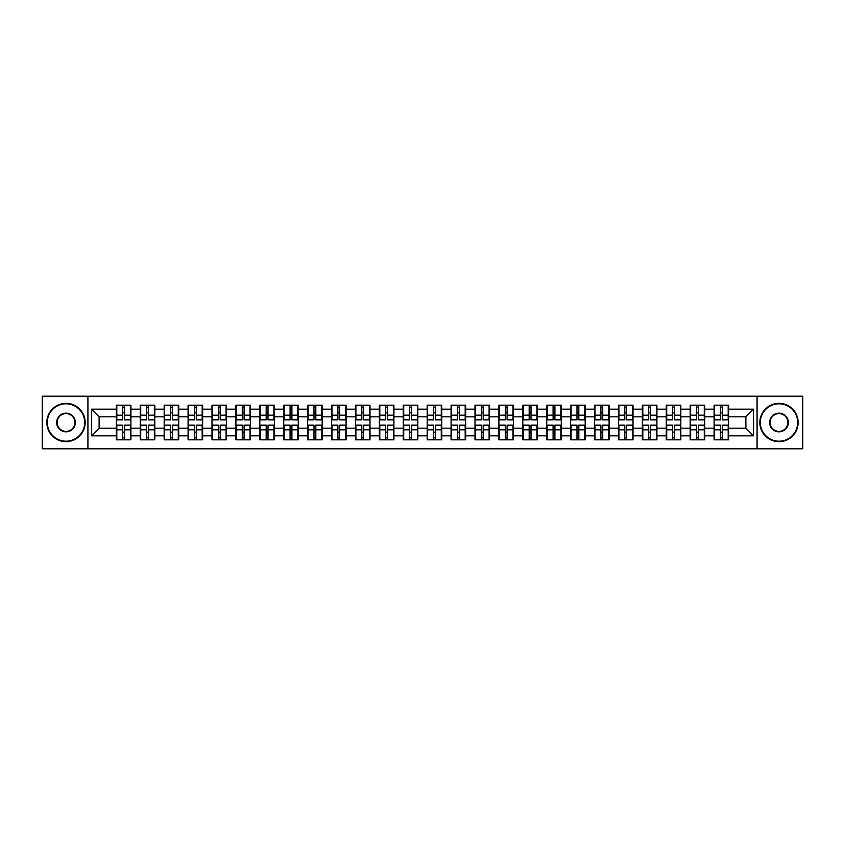 <?xml version="1.0" encoding="UTF-8"?>
<svg xmlns="http://www.w3.org/2000/svg" width="845" height="845" viewBox="0 0 845 845"><rect width="100%" height="100%" fill="white"/><g stroke="black" fill="none" stroke-linecap="round" stroke-linejoin="round"><path stroke-width="1.27" d="M757.078 448.79L802.75 448.79L802.75 396.21L757.078 396.21L757.078 448.79L87.922 448.79L87.922 396.21L42.25 396.21L42.25 448.79L87.922 448.79M757.078 396.21L87.922 396.21M745.892 428.172L745.892 416.828L728.644 416.828L728.644 428.172L745.892 428.172L753.55 435.83L753.55 409.17L728.644 409.17L728.644 405.178L714.088 405.178L714.088 416.828L704.741 416.828L704.741 428.172L714.088 428.172L714.088 416.828M753.55 435.83L728.644 435.83L728.644 439.822L714.088 439.822L714.088 435.83L704.741 435.83L704.741 439.822L690.175 439.822L690.175 435.83L680.827 435.83L680.827 439.822L666.272 439.822L666.272 435.83L656.914 435.83L656.914 439.822L642.358 439.822L642.358 435.83L633.011 435.83L633.011 439.822L618.445 439.822L618.445 435.83L609.097 435.83L609.097 439.822L594.542 439.822L594.542 435.83L585.194 435.83L585.194 439.822L570.628 439.822L570.628 435.83L561.281 435.83L561.281 439.822L546.726 439.822L546.726 435.83L537.367 435.83L537.367 439.822L522.812 439.822L522.812 435.83L513.464 435.83L513.464 439.822L498.899 439.822L498.899 435.83L489.551 435.83L489.551 439.822L474.996 439.822L474.996 435.83L465.648 435.83L465.648 439.822L451.082 439.822L451.082 435.83L441.734 435.83L441.734 439.822L427.179 439.822L427.179 435.83L417.821 435.83L417.821 439.822L403.266 439.822L403.266 435.83L393.918 435.83L393.918 439.822L379.352 439.822L379.352 435.83L370.004 435.83L370.004 439.822L355.449 439.822L355.449 435.83L346.101 435.83L346.101 439.822L331.536 439.822L331.536 435.83L322.188 435.83L322.188 439.822L307.633 439.822L307.633 435.83L298.274 435.83L298.274 439.822L283.719 439.822L283.719 435.83L274.371 435.83L274.371 439.822L259.806 439.822L259.806 435.83L250.458 435.83L250.458 439.822L235.903 439.822L235.903 435.83L226.555 435.83L226.555 439.822L211.989 439.822L211.989 435.83L202.642 435.83L202.642 439.822L188.086 439.822L188.086 435.83L178.728 435.83L178.728 439.822L164.173 439.822L164.173 435.83L154.825 435.83L154.825 439.822L140.259 439.822L140.259 435.83L130.912 435.83L130.912 439.822L116.356 439.822L116.356 435.83L91.45 435.83L91.45 409.17L116.356 409.17L116.356 416.828L99.108 416.828L99.108 428.172L116.356 428.172L116.356 416.828M714.088 409.17L704.741 409.17L704.741 405.178L690.175 405.178L690.175 409.17L680.827 409.17L680.827 405.178L666.272 405.178L666.272 409.17L656.914 409.17L656.914 405.178L642.358 405.178L642.358 409.17L633.011 409.17L633.011 405.178L618.445 405.178L618.445 409.17L609.097 409.17L609.097 405.178L594.542 405.178L594.542 409.17L585.194 409.17L585.194 405.178L570.628 405.178L570.628 409.17L561.281 409.17L561.281 405.178L546.726 405.178L546.726 409.17L537.367 409.17L537.367 405.178L522.812 405.178L522.812 409.17L513.464 409.17L513.464 405.178L498.899 405.178L498.899 409.17L489.551 409.17L489.551 405.178L474.996 405.178L474.996 409.17L465.648 409.17L465.648 405.178L451.082 405.178L451.082 409.17L441.734 409.17L441.734 405.178L427.179 405.178L427.179 409.17L417.821 409.17L417.821 405.178L403.266 405.178L403.266 409.17L393.918 409.17L393.918 405.178L379.352 405.178L379.352 409.17L370.004 409.17L370.004 405.178L355.449 405.178L355.449 409.17L346.101 409.17L346.101 405.178L331.536 405.178L331.536 409.17L322.188 409.17L322.188 405.178L307.633 405.178L307.633 409.17L298.274 409.17L298.274 405.178L283.719 405.178L283.719 409.17L274.371 409.17L274.371 405.178L259.806 405.178L259.806 409.17L250.458 409.17L250.458 405.178L235.903 405.178L235.903 409.17L226.555 409.17L226.555 405.178L211.989 405.178L211.989 409.17L202.642 409.17L202.642 405.178L188.086 405.178L188.086 409.17L178.728 409.17L178.728 405.178L164.173 405.178L164.173 409.17L154.825 409.17L154.825 405.178L140.259 405.178L140.259 409.17L130.912 409.17L130.912 405.178L116.356 405.178L116.356 409.17M714.088 428.172L714.088 435.83M704.741 428.172L704.741 435.83M704.741 409.17L704.741 416.828M680.827 428.172L690.175 428.172L690.175 416.828L680.827 416.828L680.827 435.83M690.175 428.172L690.175 435.83M690.175 409.17L690.175 416.828M680.827 409.17L680.827 416.828M656.914 428.172L666.272 428.172L666.272 416.828L656.914 416.828L656.914 435.83M666.272 428.172L666.272 435.83M666.272 409.17L666.272 416.828M656.914 409.17L656.914 416.828M633.011 428.172L642.358 428.172L642.358 416.828L633.011 416.828L633.011 435.83M642.358 428.172L642.358 435.83M642.358 409.17L642.358 416.828M633.011 409.17L633.011 416.828M609.097 428.172L618.445 428.172L618.445 416.828L609.097 416.828L609.097 435.83M618.445 428.172L618.445 435.83M618.445 409.17L618.445 416.828M609.097 409.17L609.097 416.828M585.194 428.172L594.542 428.172L594.542 416.828L585.194 416.828L585.194 435.83M594.542 428.172L594.542 435.83M594.542 409.17L594.542 416.828M585.194 409.17L585.194 416.828M561.281 428.172L570.628 428.172L570.628 416.828L561.281 416.828L561.281 435.83M570.628 428.172L570.628 435.83M570.628 409.17L570.628 416.828M561.281 409.17L561.281 416.828M537.367 428.172L546.726 428.172L546.726 416.828L537.367 416.828L537.367 435.83M546.726 428.172L546.726 435.83M546.726 409.17L546.726 416.828M537.367 409.17L537.367 416.828M513.464 428.172L522.812 428.172L522.812 416.828L513.464 416.828L513.464 435.83M522.812 428.172L522.812 435.83M522.812 409.17L522.812 416.828M513.464 409.17L513.464 416.828M489.551 428.172L498.899 428.172L498.899 416.828L489.551 416.828L489.551 435.83M498.899 428.172L498.899 435.83M498.899 409.17L498.899 416.828M489.551 409.17L489.551 416.828M465.648 428.172L474.996 428.172L474.996 416.828L465.648 416.828L465.648 435.83M474.996 428.172L474.996 435.83M474.996 409.17L474.996 416.828M465.648 409.17L465.648 416.828M441.734 428.172L451.082 428.172L451.082 416.828L441.734 416.828L441.734 435.83M451.082 428.172L451.082 435.83M451.082 409.17L451.082 416.828M441.734 409.17L441.734 416.828M417.821 428.172L427.179 428.172L427.179 416.828L417.821 416.828L417.821 435.83M427.179 428.172L427.179 435.83M427.179 409.17L427.179 416.828M417.821 409.17L417.821 416.828M393.918 428.172L403.266 428.172L403.266 416.828L393.918 416.828L393.918 435.83M403.266 428.172L403.266 435.83M403.266 409.17L403.266 416.828M393.918 409.17L393.918 416.828M370.004 428.172L379.352 428.172L379.352 416.828L370.004 416.828L370.004 435.83M379.352 428.172L379.352 435.83M379.352 409.17L379.352 416.828M370.004 409.17L370.004 416.828M346.101 428.172L355.449 428.172L355.449 416.828L346.101 416.828L346.101 435.83M355.449 428.172L355.449 435.83M355.449 409.17L355.449 416.828M346.101 409.17L346.101 416.828M322.188 428.172L331.536 428.172L331.536 416.828L322.188 416.828L322.188 435.83M331.536 428.172L331.536 435.83M331.536 409.17L331.536 416.828M322.188 409.17L322.188 416.828M298.274 428.172L307.633 428.172L307.633 416.828L298.274 416.828L298.274 435.83M307.633 428.172L307.633 435.83M307.633 409.17L307.633 416.828M298.274 409.17L298.274 416.828M274.371 428.172L283.719 428.172L283.719 416.828L274.371 416.828L274.371 435.83M283.719 428.172L283.719 435.83M283.719 409.17L283.719 416.828M274.371 409.17L274.371 416.828M250.458 428.172L259.806 428.172L259.806 416.828L250.458 416.828L250.458 435.83M259.806 428.172L259.806 435.83M259.806 409.17L259.806 416.828M250.458 409.17L250.458 416.828M226.555 428.172L235.903 428.172L235.903 416.828L226.555 416.828L226.555 435.83M235.903 428.172L235.903 435.83M235.903 409.17L235.903 416.828M226.555 409.17L226.555 416.828M202.642 428.172L211.989 428.172L211.989 416.828L202.642 416.828L202.642 435.83M211.989 428.172L211.989 435.83M211.989 409.17L211.989 416.828M202.642 409.17L202.642 416.828M178.728 428.172L188.086 428.172L188.086 416.828L178.728 416.828L178.728 435.83M188.086 428.172L188.086 435.83M188.086 409.17L188.086 416.828M178.728 409.17L178.728 416.828M154.825 428.172L164.173 428.172L164.173 416.828L154.825 416.828L154.825 435.83M164.173 428.172L164.173 435.83M164.173 409.17L164.173 416.828M154.825 409.17L154.825 416.828M130.912 428.172L140.259 428.172L140.259 416.828L130.912 416.828L130.912 435.83M140.259 428.172L140.259 435.83M140.259 409.17L140.259 416.828M130.912 409.17L130.912 416.828M116.356 428.172L116.356 435.83M99.108 428.172L91.45 435.83M91.45 409.17L99.108 416.828M728.644 428.172L728.644 435.83M728.644 409.17L728.644 416.828M753.55 409.17L745.892 416.828M130.457 405.178L130.457 419.891L124.553 419.891L124.553 405.178M122.715 405.178L122.715 419.891L116.811 419.891L116.811 405.178M122.715 407.174L124.553 407.174M124.553 412.846L122.715 412.846M116.811 439.822L116.811 425.109L122.715 425.109L122.715 439.822M124.553 439.822L124.553 425.109L130.457 425.109L130.457 439.822M124.553 437.826L122.715 437.826M122.715 432.154L124.553 432.154M66.005 441.196A18.696 18.696 0 0 0 84.701 422.5A18.696 18.696 0 0 0 66.005 403.804A18.696 18.696 0 0 0 47.309 422.5A18.696 18.696 0 0 0 66.005 441.196M66.005 403.34A19.16 19.16 0 0 1 85.165 422.5A19.16 19.16 0 0 1 66.005 441.66A19.16 19.16 0 0 1 46.845 422.5A19.16 19.16 0 0 1 66.005 403.34M66.005 431.848A9.348 9.348 0 0 1 56.657 422.5A9.348 9.348 0 0 1 66.005 413.152A9.348 9.348 0 0 1 75.353 422.5A9.348 9.348 0 0 1 66.005 431.848M66.005 413.606A8.894 8.894 0 0 0 57.111 422.5A8.894 8.894 0 0 0 66.005 431.394A8.894 8.894 0 0 0 74.899 422.5A8.894 8.894 0 0 0 66.005 413.606M778.995 441.196A18.696 18.696 0 0 0 797.691 422.5A18.696 18.696 0 0 0 778.995 403.804A18.696 18.696 0 0 0 760.299 422.5A18.696 18.696 0 0 0 778.995 441.196M778.995 403.34A19.16 19.16 0 0 1 798.155 422.5A19.16 19.16 0 0 1 778.995 441.66A19.16 19.16 0 0 1 759.835 422.5A19.16 19.16 0 0 1 778.995 403.34M778.995 431.848A9.348 9.348 0 0 1 769.647 422.5A9.348 9.348 0 0 1 778.995 413.152A9.348 9.348 0 0 1 788.343 422.5A9.348 9.348 0 0 1 778.995 431.848M778.995 413.606A8.894 8.894 0 0 0 770.101 422.5A8.894 8.894 0 0 0 778.995 431.394A8.894 8.894 0 0 0 787.889 422.5A8.894 8.894 0 0 0 778.995 413.606M154.36 405.178L154.36 419.891L148.466 419.891L148.466 405.178M146.618 405.178L146.618 419.891L140.724 419.891L140.724 405.178M146.618 407.174L148.466 407.174M148.466 412.846L146.618 412.846M178.274 405.178L178.274 419.891L172.369 419.891L172.369 405.178M170.532 405.178L170.532 419.891L164.627 419.891L164.627 405.178M170.532 407.174L172.369 407.174M172.369 412.846L170.532 412.846M202.177 405.178L202.177 419.891L196.283 419.891L196.283 405.178M194.445 405.178L194.445 419.891L188.541 419.891L188.541 405.178M194.445 407.174L196.283 407.174M196.283 412.846L194.445 412.846M226.09 405.178L226.09 419.891L220.186 419.891L220.186 405.178M218.348 405.178L218.348 419.891L212.454 419.891L212.454 405.178M218.348 407.174L220.186 407.174M220.186 412.846L218.348 412.846M250.004 405.178L250.004 419.891L244.099 419.891L244.099 405.178M242.261 405.178L242.261 419.891L236.357 419.891L236.357 405.178M242.261 407.174L244.099 407.174M244.099 412.846L242.261 412.846M140.724 439.822L140.724 425.109L146.618 425.109L146.618 439.822M148.466 439.822L148.466 425.109L154.36 425.109L154.36 439.822M148.466 437.826L146.618 437.826M146.618 432.154L148.466 432.154M164.627 439.822L164.627 425.109L170.532 425.109L170.532 439.822M172.369 439.822L172.369 425.109L178.274 425.109L178.274 439.822M172.369 437.826L170.532 437.826M170.532 432.154L172.369 432.154M188.541 439.822L188.541 425.109L194.445 425.109L194.445 439.822M196.283 439.822L196.283 425.109L202.177 425.109L202.177 439.822M196.283 437.826L194.445 437.826M194.445 432.154L196.283 432.154M212.454 439.822L212.454 425.109L218.348 425.109L218.348 439.822M220.186 439.822L220.186 425.109L226.09 425.109L226.09 439.822M220.186 437.826L218.348 437.826M218.348 432.154L220.186 432.154M236.357 439.822L236.357 425.109L242.261 425.109L242.261 439.822M244.099 439.822L244.099 425.109L250.004 425.109L250.004 439.822M244.099 437.826L242.261 437.826M242.261 432.154L244.099 432.154M273.907 405.178L273.907 419.891L268.013 419.891L268.013 405.178M266.175 405.178L266.175 419.891L260.271 419.891L260.271 405.178M266.175 407.174L268.013 407.174M268.013 412.846L266.175 412.846M260.271 439.822L260.271 425.109L266.175 425.109L266.175 439.822M268.013 439.822L268.013 425.109L273.907 425.109L273.907 439.822M268.013 437.826L266.175 437.826M266.175 432.154L268.013 432.154M297.82 405.178L297.82 419.891L291.916 419.891L291.916 405.178M290.078 405.178L290.078 419.891L284.173 419.891L284.173 405.178M290.078 407.174L291.916 407.174M291.916 412.846L290.078 412.846M284.173 439.822L284.173 425.109L290.078 425.109L290.078 439.822M291.916 439.822L291.916 425.109L297.82 425.109L297.82 439.822M291.916 437.826L290.078 437.826M290.078 432.154L291.916 432.154M321.723 405.178L321.723 419.891L315.829 419.891L315.829 405.178M313.991 405.178L313.991 419.891L308.087 419.891L308.087 405.178M313.991 407.174L315.829 407.174M315.829 412.846L313.991 412.846M308.087 439.822L308.087 425.109L313.991 425.109L313.991 439.822M315.829 439.822L315.829 425.109L321.723 425.109L321.723 439.822M315.829 437.826L313.991 437.826M313.991 432.154L315.829 432.154M345.637 405.178L345.637 419.891L339.732 419.891L339.732 405.178M337.894 405.178L337.894 419.891L332 419.891L332 405.178M337.894 407.174L339.732 407.174M339.732 412.846L337.894 412.846M332 439.822L332 425.109L337.894 425.109L337.894 439.822M339.732 439.822L339.732 425.109L345.637 425.109L345.637 439.822M339.732 437.826L337.894 437.826M337.894 432.154L339.732 432.154M369.55 405.178L369.55 419.891L363.646 419.891L363.646 405.178M361.808 405.178L361.808 419.891L355.903 419.891L355.903 405.178M361.808 407.174L363.646 407.174M363.646 412.846L361.808 412.846M355.903 439.822L355.903 425.109L361.808 425.109L361.808 439.822M363.646 439.822L363.646 425.109L369.55 425.109L369.55 439.822M363.646 437.826L361.808 437.826M361.808 432.154L363.646 432.154M393.453 405.178L393.453 419.891L387.559 419.891L387.559 405.178M385.721 405.178L385.721 419.891L379.817 419.891L379.817 405.178M385.721 407.174L387.559 407.174M387.559 412.846L385.721 412.846M379.817 439.822L379.817 425.109L385.721 425.109L385.721 439.822M387.559 439.822L387.559 425.109L393.453 425.109L393.453 439.822M387.559 437.826L385.721 437.826M385.721 432.154L387.559 432.154M417.367 405.178L417.367 419.891L411.462 419.891L411.462 405.178M409.624 405.178L409.624 419.891L403.72 419.891L403.72 405.178M409.624 407.174L411.462 407.174M411.462 412.846L409.624 412.846M403.72 439.822L403.72 425.109L409.624 425.109L409.624 439.822M411.462 439.822L411.462 425.109L417.367 425.109L417.367 439.822M411.462 437.826L409.624 437.826M409.624 432.154L411.462 432.154M441.28 405.178L441.28 419.891L435.376 419.891L435.376 405.178M433.538 405.178L433.538 419.891L427.633 419.891L427.633 405.178M433.538 407.174L435.376 407.174M435.376 412.846L433.538 412.846M427.633 439.822L427.633 425.109L433.538 425.109L433.538 439.822M435.376 439.822L435.376 425.109L441.28 425.109L441.28 439.822M435.376 437.826L433.538 437.826M433.538 432.154L435.376 432.154M465.183 405.178L465.183 419.891L459.279 419.891L459.279 405.178M457.441 405.178L457.441 419.891L451.547 419.891L451.547 405.178M457.441 407.174L459.279 407.174M459.279 412.846L457.441 412.846M451.547 439.822L451.547 425.109L457.441 425.109L457.441 439.822M459.279 439.822L459.279 425.109L465.183 425.109L465.183 439.822M459.279 437.826L457.441 437.826M457.441 432.154L459.279 432.154M489.097 405.178L489.097 419.891L483.192 419.891L483.192 405.178M481.354 405.178L481.354 419.891L475.45 419.891L475.45 405.178M481.354 407.174L483.192 407.174M483.192 412.846L481.354 412.846M475.45 439.822L475.45 425.109L481.354 425.109L481.354 439.822M483.192 439.822L483.192 425.109L489.097 425.109L489.097 439.822M483.192 437.826L481.354 437.826M481.354 432.154L483.192 432.154M513 405.178L513 419.891L507.106 419.891L507.106 405.178M505.268 405.178L505.268 419.891L499.363 419.891L499.363 405.178M505.268 407.174L507.106 407.174M507.106 412.846L505.268 412.846M499.363 439.822L499.363 425.109L505.268 425.109L505.268 439.822M507.106 439.822L507.106 425.109L513 425.109L513 439.822M507.106 437.826L505.268 437.826M505.268 432.154L507.106 432.154M536.913 405.178L536.913 419.891L531.009 419.891L531.009 405.178M529.171 405.178L529.171 419.891L523.277 419.891L523.277 405.178M529.171 407.174L531.009 407.174M531.009 412.846L529.171 412.846M523.277 439.822L523.277 425.109L529.171 425.109L529.171 439.822M531.009 439.822L531.009 425.109L536.913 425.109L536.913 439.822M531.009 437.826L529.171 437.826M529.171 432.154L531.009 432.154M560.827 405.178L560.827 419.891L554.922 419.891L554.922 405.178M553.084 405.178L553.084 419.891L547.18 419.891L547.18 405.178M553.084 407.174L554.922 407.174M554.922 412.846L553.084 412.846M547.18 439.822L547.18 425.109L553.084 425.109L553.084 439.822M554.922 439.822L554.922 425.109L560.827 425.109L560.827 439.822M554.922 437.826L553.084 437.826M553.084 432.154L554.922 432.154M584.729 405.178L584.729 419.891L578.825 419.891L578.825 405.178M576.987 405.178L576.987 419.891L571.093 419.891L571.093 405.178M576.987 407.174L578.825 407.174M578.825 412.846L576.987 412.846M571.093 439.822L571.093 425.109L576.987 425.109L576.987 439.822M578.825 439.822L578.825 425.109L584.729 425.109L584.729 439.822M578.825 437.826L576.987 437.826M576.987 432.154L578.825 432.154M608.643 405.178L608.643 419.891L602.738 419.891L602.738 405.178M600.901 405.178L600.901 419.891L594.996 419.891L594.996 405.178M600.901 407.174L602.738 407.174M602.738 412.846L600.901 412.846M594.996 439.822L594.996 425.109L600.901 425.109L600.901 439.822M602.738 439.822L602.738 425.109L608.643 425.109L608.643 439.822M602.738 437.826L600.901 437.826M600.901 432.154L602.738 432.154M632.546 405.178L632.546 419.891L626.652 419.891L626.652 405.178M624.814 405.178L624.814 419.891L618.91 419.891L618.91 405.178M624.814 407.174L626.652 407.174M626.652 412.846L624.814 412.846M618.91 439.822L618.91 425.109L624.814 425.109L624.814 439.822M626.652 439.822L626.652 425.109L632.546 425.109L632.546 439.822M626.652 437.826L624.814 437.826M624.814 432.154L626.652 432.154M656.459 405.178L656.459 419.891L650.555 419.891L650.555 405.178M648.717 405.178L648.717 419.891L642.823 419.891L642.823 405.178M648.717 407.174L650.555 407.174M650.555 412.846L648.717 412.846M642.823 439.822L642.823 425.109L648.717 425.109L648.717 439.822M650.555 439.822L650.555 425.109L656.459 425.109L656.459 439.822M650.555 437.826L648.717 437.826M648.717 432.154L650.555 432.154M680.373 405.178L680.373 419.891L674.468 419.891L674.468 405.178M672.631 405.178L672.631 419.891L666.726 419.891L666.726 405.178M672.631 407.174L674.468 407.174M674.468 412.846L672.631 412.846M666.726 439.822L666.726 425.109L672.631 425.109L672.631 439.822M674.468 439.822L674.468 425.109L680.373 425.109L680.373 439.822M674.468 437.826L672.631 437.826M672.631 432.154L674.468 432.154M704.276 405.178L704.276 419.891L698.382 419.891L698.382 405.178M696.534 405.178L696.534 419.891L690.64 419.891L690.64 405.178M696.534 407.174L698.382 407.174M698.382 412.846L696.534 412.846M690.64 439.822L690.64 425.109L696.534 425.109L696.534 439.822M698.382 439.822L698.382 425.109L704.276 425.109L704.276 439.822M698.382 437.826L696.534 437.826M696.534 432.154L698.382 432.154M728.189 405.178L728.189 419.891L722.285 419.891L722.285 405.178M720.447 405.178L720.447 419.891L714.543 419.891L714.543 405.178M720.447 407.174L722.285 407.174M722.285 412.846L720.447 412.846M714.543 439.822L714.543 425.109L720.447 425.109L720.447 439.822M722.285 439.822L722.285 425.109L728.189 425.109L728.189 439.822M722.285 437.826L720.447 437.826M720.447 432.154L722.285 432.154M122.715 415.17L116.811 415.17M122.715 419.701L116.811 419.701M130.457 415.17L124.553 415.17M130.457 419.701L124.553 419.701M124.553 429.83L130.457 429.83M124.553 425.299L130.457 425.299M116.811 429.83L122.715 429.83M116.811 425.299L122.715 425.299M146.618 415.17L140.724 415.17M146.618 419.701L140.724 419.701M154.36 415.17L148.466 415.17M154.36 419.701L148.466 419.701M170.532 415.17L164.627 415.17M170.532 419.701L164.627 419.701M178.274 415.17L172.369 415.17M178.274 419.701L172.369 419.701M194.445 415.17L188.541 415.17M194.445 419.701L188.541 419.701M202.177 415.17L196.283 415.17M202.177 419.701L196.283 419.701M218.348 415.17L212.454 415.17M218.348 419.701L212.454 419.701M226.09 415.17L220.186 415.17M226.09 419.701L220.186 419.701M242.261 415.17L236.357 415.17M242.261 419.701L236.357 419.701M250.004 415.17L244.099 415.17M250.004 419.701L244.099 419.701M148.466 429.83L154.36 429.83M148.466 425.299L154.36 425.299M140.724 429.83L146.618 429.83M140.724 425.299L146.618 425.299M172.369 429.83L178.274 429.83M172.369 425.299L178.274 425.299M164.627 429.83L170.532 429.83M164.627 425.299L170.532 425.299M196.283 429.83L202.177 429.83M196.283 425.299L202.177 425.299M188.541 429.83L194.445 429.83M188.541 425.299L194.445 425.299M220.186 429.83L226.09 429.83M220.186 425.299L226.09 425.299M212.454 429.83L218.348 429.83M212.454 425.299L218.348 425.299M244.099 429.83L250.004 429.83M244.099 425.299L250.004 425.299M236.357 429.83L242.261 429.83M236.357 425.299L242.261 425.299M266.175 415.17L260.271 415.17M266.175 419.701L260.271 419.701M273.907 415.17L268.013 415.17M273.907 419.701L268.013 419.701M268.013 429.83L273.907 429.83M268.013 425.299L273.907 425.299M260.271 429.83L266.175 429.83M260.271 425.299L266.175 425.299M290.078 415.17L284.173 415.17M290.078 419.701L284.173 419.701M297.82 415.17L291.916 415.17M297.82 419.701L291.916 419.701M291.916 429.83L297.82 429.83M291.916 425.299L297.82 425.299M284.173 429.83L290.078 429.83M284.173 425.299L290.078 425.299M313.991 415.17L308.087 415.17M313.991 419.701L308.087 419.701M321.723 415.17L315.829 415.17M321.723 419.701L315.829 419.701M315.829 429.83L321.723 429.83M315.829 425.299L321.723 425.299M308.087 429.83L313.991 429.83M308.087 425.299L313.991 425.299M337.894 415.17L332 415.17M337.894 419.701L332 419.701M345.637 415.17L339.732 415.17M345.637 419.701L339.732 419.701M339.732 429.83L345.637 429.83M339.732 425.299L345.637 425.299M332 429.83L337.894 429.83M332 425.299L337.894 425.299M361.808 415.17L355.903 415.17M361.808 419.701L355.903 419.701M369.55 415.17L363.646 415.17M369.55 419.701L363.646 419.701M363.646 429.83L369.55 429.83M363.646 425.299L369.55 425.299M355.903 429.83L361.808 429.83M355.903 425.299L361.808 425.299M385.721 415.17L379.817 415.17M385.721 419.701L379.817 419.701M393.453 415.17L387.559 415.17M393.453 419.701L387.559 419.701M387.559 429.83L393.453 429.83M387.559 425.299L393.453 425.299M379.817 429.83L385.721 429.83M379.817 425.299L385.721 425.299M409.624 415.17L403.72 415.17M409.624 419.701L403.72 419.701M417.367 415.17L411.462 415.17M417.367 419.701L411.462 419.701M411.462 429.83L417.367 429.83M411.462 425.299L417.367 425.299M403.72 429.83L409.624 429.83M403.72 425.299L409.624 425.299M433.538 415.17L427.633 415.17M433.538 419.701L427.633 419.701M441.28 415.17L435.376 415.17M441.28 419.701L435.376 419.701M435.376 429.83L441.28 429.83M435.376 425.299L441.28 425.299M427.633 429.83L433.538 429.83M427.633 425.299L433.538 425.299M457.441 415.17L451.547 415.17M457.441 419.701L451.547 419.701M465.183 415.17L459.279 415.17M465.183 419.701L459.279 419.701M459.279 429.83L465.183 429.83M459.279 425.299L465.183 425.299M451.547 429.83L457.441 429.83M451.547 425.299L457.441 425.299M481.354 415.17L475.45 415.17M481.354 419.701L475.45 419.701M489.097 415.17L483.192 415.17M489.097 419.701L483.192 419.701M483.192 429.83L489.097 429.83M483.192 425.299L489.097 425.299M475.45 429.83L481.354 429.83M475.45 425.299L481.354 425.299M505.268 415.17L499.363 415.17M505.268 419.701L499.363 419.701M513 415.17L507.106 415.17M513 419.701L507.106 419.701M507.106 429.83L513 429.83M507.106 425.299L513 425.299M499.363 429.83L505.268 429.83M499.363 425.299L505.268 425.299M529.171 415.17L523.277 415.17M529.171 419.701L523.277 419.701M536.913 415.17L531.009 415.17M536.913 419.701L531.009 419.701M531.009 429.83L536.913 429.83M531.009 425.299L536.913 425.299M523.277 429.83L529.171 429.83M523.277 425.299L529.171 425.299M553.084 415.17L547.18 415.17M553.084 419.701L547.18 419.701M560.827 415.17L554.922 415.17M560.827 419.701L554.922 419.701M554.922 429.83L560.827 429.83M554.922 425.299L560.827 425.299M547.18 429.83L553.084 429.83M547.18 425.299L553.084 425.299M576.987 415.17L571.093 415.17M576.987 419.701L571.093 419.701M584.729 415.17L578.825 415.17M584.729 419.701L578.825 419.701M578.825 429.83L584.729 429.83M578.825 425.299L584.729 425.299M571.093 429.83L576.987 429.83M571.093 425.299L576.987 425.299M600.901 415.17L594.996 415.17M600.901 419.701L594.996 419.701M608.643 415.17L602.738 415.17M608.643 419.701L602.738 419.701M602.738 429.83L608.643 429.83M602.738 425.299L608.643 425.299M594.996 429.83L600.901 429.83M594.996 425.299L600.901 425.299M624.814 415.17L618.91 415.17M624.814 419.701L618.91 419.701M632.546 415.17L626.652 415.17M632.546 419.701L626.652 419.701M626.652 429.83L632.546 429.83M626.652 425.299L632.546 425.299M618.91 429.83L624.814 429.83M618.91 425.299L624.814 425.299M648.717 415.17L642.823 415.17M648.717 419.701L642.823 419.701M656.459 415.17L650.555 415.17M656.459 419.701L650.555 419.701M650.555 429.83L656.459 429.83M650.555 425.299L656.459 425.299M642.823 429.83L648.717 429.83M642.823 425.299L648.717 425.299M672.631 415.17L666.726 415.17M672.631 419.701L666.726 419.701M680.373 415.17L674.468 415.17M680.373 419.701L674.468 419.701M674.468 429.83L680.373 429.83M674.468 425.299L680.373 425.299M666.726 429.83L672.631 429.83M666.726 425.299L672.631 425.299M696.534 415.17L690.64 415.17M696.534 419.701L690.64 419.701M704.276 415.17L698.382 415.17M704.276 419.701L698.382 419.701M698.382 429.83L704.276 429.83M698.382 425.299L704.276 425.299M690.64 429.83L696.534 429.83M690.64 425.299L696.534 425.299M720.447 415.17L714.543 415.17M720.447 419.701L714.543 419.701M728.189 415.17L722.285 415.17M728.189 419.701L722.285 419.701M722.285 429.83L728.189 429.83M722.285 425.299L728.189 425.299M714.543 429.83L720.447 429.83M714.543 425.299L720.447 425.299"/></g></svg>
